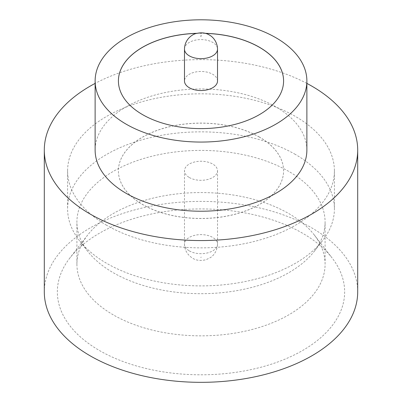 <?xml version="1.0" encoding="UTF-8"?>
<svg xmlns="http://www.w3.org/2000/svg" width="402" height="402" viewBox="0 0 402 402"><rect width="100%" height="100%" fill="white"/><g stroke="black" fill="none" stroke-linecap="round" stroke-linejoin="round"><path stroke-width="0.3" stroke-dasharray="2.01 1.51" d="M217.517 81.003A16.517 9.537 0 0 0 212.678 74.259A16.517 9.537 0 0 0 194.679 72.194A16.517 9.537 0 0 0 184.483 81.003M302.575 233.225A143.65 82.933 0 0 0 69.868 258.009A143.65 82.933 0 0 0 99.425 350.509A143.65 82.933 0 0 0 282.46 360.177A143.65 82.933 0 0 0 332.132 258.009A143.65 82.933 0 0 0 302.575 233.225M113.258 314.861A124.087 71.641 180 0 1 76.913 264.204A124.087 71.641 180 0 1 87.721 234.959A124.087 71.641 180 0 1 288.742 213.547A124.087 71.641 180 0 1 314.279 234.959A124.087 71.641 180 0 1 325.087 264.204A124.087 71.641 180 0 1 248.486 330.394A124.087 71.641 180 0 1 113.258 314.861M295.329 154.413A133.404 77.018 0 0 0 149.946 137.72A133.404 77.018 0 0 0 67.596 208.874A133.404 77.018 0 0 0 79.219 240.321A133.404 77.018 0 0 0 106.671 263.34A133.404 77.018 0 0 0 322.781 240.321A133.404 77.018 0 0 0 334.404 208.874A133.404 77.018 0 0 0 295.329 154.413M288.742 171.393A124.087 71.641 0 0 0 153.514 155.865A124.087 71.641 0 0 0 76.913 222.055A124.087 71.641 0 0 0 87.721 251.3A124.087 71.641 0 0 0 113.258 272.712A124.087 71.641 0 0 0 314.279 251.3A124.087 71.641 0 0 0 325.087 222.055A124.087 71.641 0 0 0 288.742 171.393M306.877 150.092A105.877 61.129 0 0 0 275.867 106.867A105.877 61.129 0 0 0 160.483 93.616A105.877 61.129 0 0 0 95.123 150.092M357.7 291.867A156.7 90.47 0 0 0 311.801 227.894A156.7 90.47 0 0 0 141.037 208.286A156.7 90.47 0 0 0 44.3 291.867M205.201 33.316A82.586 47.677 0 0 0 196.799 33.316M205.492 33.391A82.586 47.677 0 0 0 196.508 33.391M118.414 80.968A82.586 47.677 0 0 0 118.414 81.003A82.586 47.677 0 0 0 142.604 114.716A82.586 47.677 0 0 0 232.602 125.052A82.586 47.677 0 0 0 283.586 81.003A82.586 47.677 0 0 0 283.586 80.968M106.671 225.301A133.404 77.018 180 0 1 67.596 170.84A133.404 77.018 180 0 1 149.946 99.681A133.404 77.018 180 0 1 295.329 116.379A133.404 77.018 180 0 1 334.404 170.84A133.404 77.018 180 0 1 252.054 241.999A133.404 77.018 180 0 1 106.671 225.301M259.396 137.057A82.586 47.677 0 0 0 169.398 126.72A82.586 47.677 0 0 0 118.414 170.77A82.586 47.677 0 0 0 142.604 204.482A82.586 47.677 0 0 0 232.602 214.819A82.586 47.677 0 0 0 283.586 170.77A82.586 47.677 0 0 0 259.396 137.057M259.396 137.127A82.586 47.677 0 0 0 169.398 126.791A82.586 47.677 0 0 0 118.414 170.84A82.586 47.677 0 0 0 142.604 204.553A82.586 47.677 0 0 0 232.602 214.889A82.586 47.677 0 0 0 283.586 170.84A82.586 47.677 0 0 0 259.396 137.127M189.322 177.513A16.517 9.537 0 0 0 207.321 179.578A16.517 9.537 0 0 0 217.517 170.77A16.517 9.537 0 0 0 212.678 164.026A16.517 9.537 0 0 0 194.679 161.961A16.517 9.537 0 0 0 184.483 170.77A16.517 9.537 0 0 0 189.322 177.513M306.877 83.4A156.7 90.47 0 0 0 95.123 83.4M184.483 49.119A16.517 9.537 180 0 1 194.679 40.311A16.517 9.537 180 0 1 212.678 42.376A16.517 9.537 180 0 1 217.517 49.119M201.301 257.114L200.698 257.461L201.301 257.114M189.322 250.888A16.517 9.537 0 0 0 207.321 252.958A16.517 9.537 0 0 0 217.517 244.15A16.517 9.537 0 0 0 212.678 237.406A16.517 9.537 0 0 0 194.679 235.336A16.517 9.537 0 0 0 184.483 244.15A16.517 9.537 0 0 0 189.322 250.888M87.721 234.959L69.868 258.009M87.721 251.3L79.219 240.321M76.913 264.204L76.913 222.055M67.596 170.84L67.596 208.874M217.517 170.77L217.517 244.15C217.18 252.225 212.427 256.416 210.306 257.657L205.95 259.742C200.588 260.978 196.161 260.486 192.653 258.26C187.262 254.682 184.538 249.979 184.483 244.15L184.483 170.77M334.404 170.84L334.404 208.874M325.087 264.204L325.087 222.055M314.279 251.3L322.781 240.321M314.279 234.959L332.132 258.009"/><path stroke-width="0.6" d="M189.322 87.747A16.517 9.537 0 0 0 207.321 89.812A16.517 9.537 0 0 0 217.517 81.003L217.517 49.119A16.517 9.537 180 0 1 207.321 57.928A16.517 9.537 180 0 1 189.322 55.863A16.517 9.537 180 0 1 184.483 49.119L184.483 81.003A16.517 9.537 0 0 0 189.322 87.747M95.123 80.933L95.123 150.092A105.877 61.129 0 0 0 126.133 193.317A105.877 61.129 0 0 0 241.517 206.568A105.877 61.129 0 0 0 306.877 150.092L306.877 80.933A105.877 61.129 0 0 0 275.867 37.708A105.877 61.129 0 0 0 160.483 24.457A105.877 61.129 0 0 0 95.123 80.933A105.877 61.129 0 0 0 126.133 124.158A105.877 61.129 0 0 0 241.517 137.409A105.877 61.129 0 0 0 306.877 80.933M95.123 83.4A156.7 90.47 0 0 0 44.3 150.092A156.7 90.47 0 0 0 90.199 214.065A156.7 90.47 0 0 0 260.963 233.673A156.7 90.47 0 0 0 357.7 150.092A156.7 90.47 0 0 0 311.801 86.118A156.7 90.47 0 0 0 306.877 83.4M44.3 150.092L44.3 291.867A156.7 90.47 0 0 0 90.199 355.84A156.7 90.47 0 0 0 260.963 375.448A156.7 90.47 0 0 0 357.7 291.867L357.7 150.092M196.799 33.316A82.586 47.677 0 0 0 118.414 80.933A82.586 47.677 0 0 0 142.604 114.645A82.586 47.677 0 0 0 232.602 124.982A82.586 47.677 0 0 0 283.586 80.933A82.586 47.677 0 0 0 259.396 47.22A82.586 47.677 0 0 0 205.201 33.316M283.586 80.968A82.586 47.677 0 0 0 259.396 47.29A82.586 47.677 0 0 0 205.492 33.391M196.508 33.391A82.586 47.677 0 0 0 118.414 80.968M200.698 36.155L201.301 35.808L200.698 36.155M217.517 49.119C217.336 41.29 212.331 36.492 209.347 35.009C205.864 32.773 201.407 32.291 195.97 33.552C192.824 34.165 184.659 39.064 184.483 49.119"/></g></svg>
